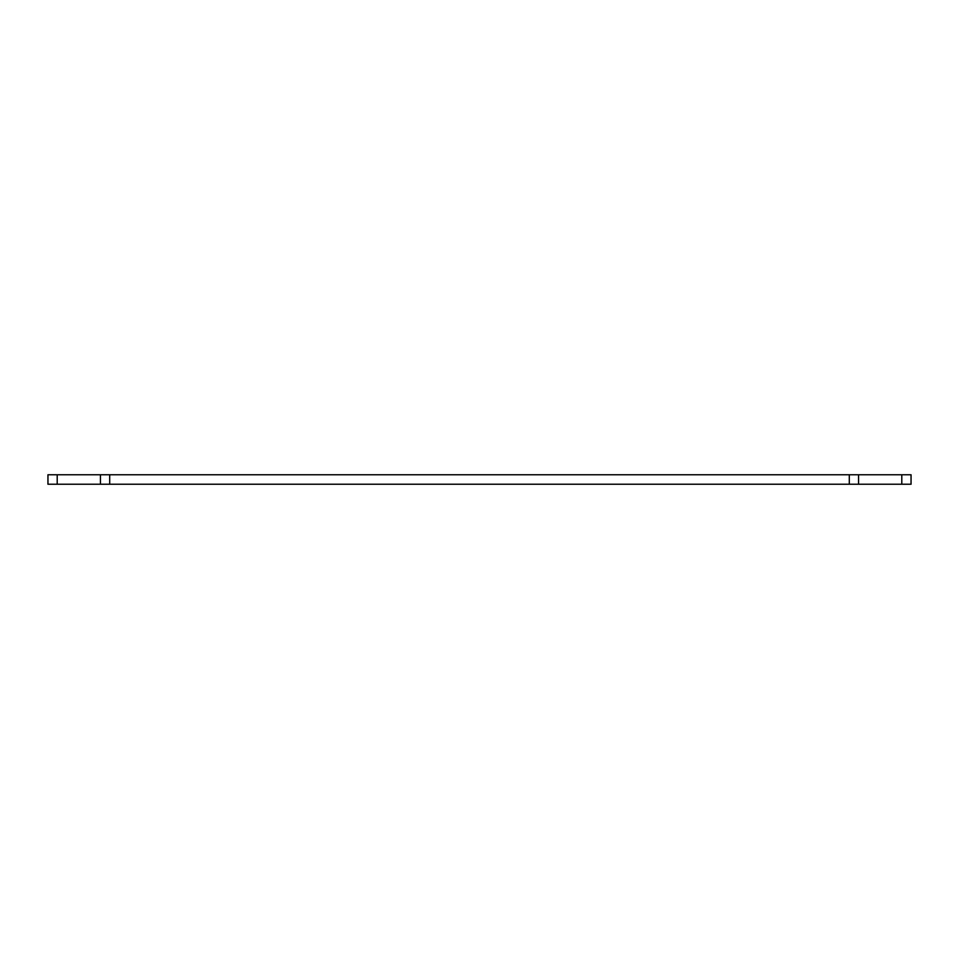 <?xml version="1.0" encoding="UTF-8"?>
<svg xmlns="http://www.w3.org/2000/svg" width="959" height="959" viewBox="0 0 959 959"><rect width="100%" height="100%" fill="white"/><g stroke="black" fill="none" stroke-linecap="round" stroke-linejoin="round"><path stroke-width="1.44" d="M57.204 474.765L47.95 474.765L47.95 484.235L57.204 484.235L57.204 474.765L109.698 474.765L109.698 484.235L57.204 484.235M901.796 474.765L901.796 484.235L911.05 484.235L911.05 474.765L109.698 474.765M100.431 484.235L100.431 474.765M109.698 484.235L849.302 484.235L849.302 474.765M858.569 474.765L858.569 484.235L849.302 484.235M901.796 484.235L858.569 484.235"/></g></svg>
